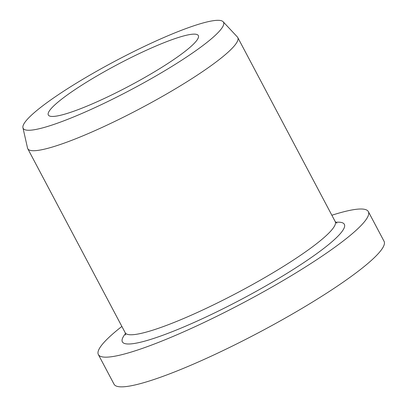 <?xml version="1.0" encoding="UTF-8"?>
<svg xmlns="http://www.w3.org/2000/svg" width="407" height="407" viewBox="0 0 407 407"><rect width="100%" height="100%" fill="white"/><g stroke="black" fill="none" stroke-linecap="round" stroke-linejoin="round"><path stroke-width="0.61" d="M121.871 326.434A152.752 22.049 -27.9 0 0 98.357 354.563L114.072 384.249A152.752 22.049 -27.9 0 0 158.776 377.849A152.752 22.049 -27.9 0 0 308.994 304.192A152.752 22.049 -27.9 0 0 384.066 241.295L368.35 211.609A152.752 22.049 -27.9 0 0 331.863 215.247M22.934 127.727L27.528 148.062A118.808 17.15 -27.9 0 0 27.762 148.697A118.808 17.15 -27.9 0 0 62.53 143.717A118.808 17.15 -27.9 0 0 179.37 86.432A118.808 17.15 -27.9 0 0 237.759 37.51A118.808 17.15 -27.9 0 0 237.362 36.961L223.128 21.729A113.35 16.361 -27.9 0 0 115.674 60.831A113.35 16.361 -27.9 0 0 22.934 127.727A113.35 16.361 -27.9 0 0 56.329 123.58A113.35 16.361 -27.9 0 0 169.551 67.857A113.35 16.361 -27.9 0 0 223.128 21.729M98.357 354.563A152.752 22.049 -27.9 0 0 143.06 348.163A152.752 22.049 -27.9 0 0 293.279 274.506A152.752 22.049 -27.9 0 0 368.35 211.609M73.168 111.447A84.865 12.251 -27.9 0 0 156.624 70.523A84.865 12.251 -27.9 0 0 198.331 35.582A84.865 12.251 -27.9 0 0 117.598 64.464A84.865 12.251 -27.9 0 0 48.331 115.003A84.865 12.251 -27.9 0 0 73.168 111.447M125.626 335.027L125.214 332.743A118.808 17.15 -27.9 0 0 238.232 292.307A118.808 17.15 -27.9 0 0 335.205 221.556L237.759 37.51M125.539 333.562A125.595 18.132 -27.9 0 0 241.839 299.109A125.595 18.132 -27.9 0 0 335.699 222.288M125.214 332.743L27.762 148.697M335.205 221.556L336.864 223.184"/></g></svg>
